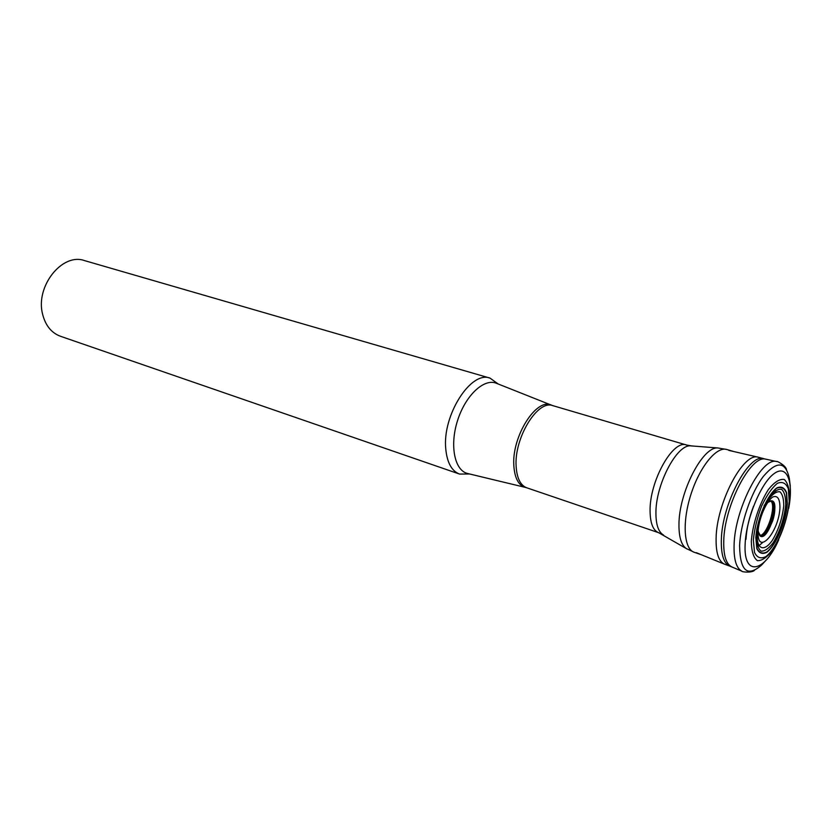 <?xml version="1.0" encoding="UTF-8"?>
<svg xmlns="http://www.w3.org/2000/svg" width="832" height="832" viewBox="0 0 832 832"><rect width="100%" height="100%" fill="white"/><g stroke="black" fill="none" stroke-linecap="round" stroke-linejoin="round"><path stroke-width="1.25" d="M768.362 502.143L771.701 500.822C780.832 501.467 768.3 540.977 760.469 536.234L758.493 533.229M756.766 529.173L756.798 529.714M759.949 535.891C767.614 537.722 778.409 503.734 771.087 500.802M716.102 538.595C715.863 552.812 718.609 561.319 724.339 564.106L729.81 566.114C723.882 563.555 721.053 554.986 721.334 540.405C721.687 504.41 749.258 452.462 763.89 458.734L758.264 457.215C743.454 451.745 716.373 503.079 716.102 538.595M498.202 383.999L490.017 378.113L84.458 260.582C62.223 252.522 35.183 286.426 42.598 314.184C45.448 325.51 51.397 332.873 60.445 336.263L459.566 474.074L469.643 473.98M490.017 378.113C470.86 370.396 442.114 415.532 445.775 449.041C447.117 462.696 451.703 471.037 459.566 474.074M756.558 536.151C758.035 521.862 762.362 508.83 769.527 497.037C774.093 491.317 778.118 488.738 781.612 489.32C784.399 491.889 785.782 497.026 785.751 504.733C784.233 518.554 780.031 531.222 773.167 542.734C768.726 548.538 764.712 551.335 761.124 551.138C758.181 548.912 756.652 543.91 756.558 536.151M755.955 537.389L756.933 548.226C759.158 552.895 762.455 554.133 766.844 551.949C776.1 544.752 785.72 521.851 787.124 503.828L786.375 492.96C784.358 488.01 781.175 486.429 776.828 488.218C767.468 494.749 757.182 518.866 755.955 537.389M757.099 534.466C758.451 521.466 762.382 509.6 768.903 498.867C773.063 493.646 776.734 491.296 779.927 491.806C782.486 494.135 783.754 498.815 783.734 505.846C782.35 518.461 778.523 530.015 772.252 540.519C764.109 552.126 756.683 549.515 757.099 534.466M758.077 531.357C756.87 557.003 778.71 532.896 779.948 507.894C779.948 498.67 777.514 495.061 772.637 497.068C766.074 501.706 758.94 518.45 758.077 531.357M766.667 503.87C773.656 495.321 777.431 506.282 772.741 520.645C766.033 536.765 761.155 540.166 758.108 530.837M764.119 505.523L764.483 504.993M771.202 500.791C778.783 503.412 767.749 538.2 760.042 535.964M756.974 528.663L756.974 528.018M759.606 535.538C767.104 535.912 776.942 504.91 770.598 500.895M766.262 459.306L765.898 459.233C751.13 454.074 724.152 505.69 723.746 541.289C723.455 555.485 726.118 564.013 731.744 566.873L732.077 567.018M786.469 469.394C785.47 465.192 775.954 460.377 776.745 461.573C761.977 456.404 734.656 509.049 734.084 545.251C733.72 559.676 736.341 568.329 741.957 571.21L729.81 566.114M790.286 486.127L789.277 478.13C785.45 461.219 776.786 460.678 763.287 476.497C751.088 492.554 740.438 523.63 739.606 545.74C740.043 571.137 747.417 577.533 761.748 564.907L767.177 558.948M788.684 508.383C793.874 481.499 786.916 463.726 773.802 473.845C760.739 483.413 746.044 519.147 745.15 543.982C743.194 577.179 764.39 572.79 778.7 539.854M751.317 541.07C752.69 523.91 759.512 503.329 768.425 489.486C774.436 481.998 779.73 478.67 784.306 479.502C787.935 482.955 789.724 489.736 789.662 499.834C787.654 517.878 782.184 534.425 773.23 549.484C767.416 557.118 762.143 560.841 757.411 560.654C753.511 557.804 751.473 551.273 751.317 541.07M753.355 539.926L754.499 552.386C757.068 557.731 760.874 559.125 765.918 556.577C776.568 548.257 787.561 522.018 789.194 501.342L788.351 488.852C786.053 483.122 782.402 481.281 777.4 483.309C771.95 487.822 766.698 495.404 761.613 506.054C757.203 517.702 754.447 528.986 753.355 539.926M755.82 537.597L756.808 548.558C759.054 553.28 762.393 554.528 766.823 552.323C776.194 545.043 785.918 521.882 787.342 503.662L786.583 492.669C784.545 487.656 781.321 486.054 776.922 487.864C767.458 494.468 757.047 518.866 755.82 537.597M775.455 490.578L776.048 491.941M762.341 542.818L757.619 546.77M745.992 539.354C746.554 528.882 749.07 517.816 753.553 506.168M734.042 451.61L726.814 449.498C716.508 446.15 699.587 466.898 690.851 494.655C681.98 522.371 683.842 549.078 694.2 552.282L701.314 554.726M687.034 548.995L686.119 548.454C681.294 544.908 678.912 537.025 678.964 524.815C678.714 492.596 702.78 445.942 718.006 447.98L690.758 445.869C676.801 444.08 655.429 484.973 655.928 513.417C655.99 524.222 658.226 531.232 662.646 534.466L663.541 534.997M691.787 445.952L686.525 445.016C673.057 439.098 649.418 481.208 650.073 511.035C650.229 523.276 653.099 530.504 658.694 532.719L686.119 548.454L694.2 552.282M686.525 445.016L552.843 405.642C537.659 399.37 513.885 438.214 516.152 466.648C516.953 478.317 520.489 485.368 526.77 487.802L658.694 532.719M526.77 487.802L525.668 487.469C518.7 485.597 514.758 478.421 513.854 465.962C511.462 436.571 536.702 396.906 551.751 405.288L552.843 405.642M551.325 405.111L496.631 383.375C484.307 377.811 465.473 395.273 457.538 420.618C449.405 445.9 454.73 471.026 468 473.595L525.231 487.365M724.339 564.106L696.353 552.708M758.264 457.215L728.822 450.393M776.745 461.573L763.89 458.734M754.416 570.419C751.171 573.279 740.615 571.73 741.957 571.21M726.814 449.498L718.006 447.98"/></g></svg>
